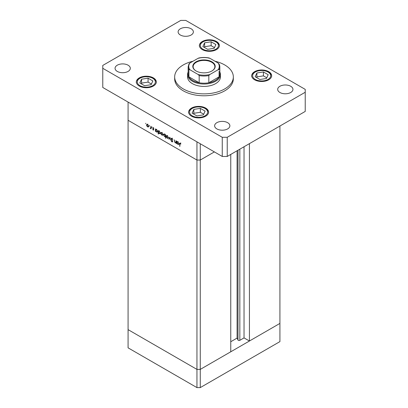 <?xml version="1.0" encoding="UTF-8"?>
<svg xmlns="http://www.w3.org/2000/svg" width="408" height="408" viewBox="0 0 408 408"><rect width="100%" height="100%" fill="white"/><g stroke="black" fill="none" stroke-linecap="round" stroke-linejoin="round"><path stroke-width="0.61" d="M200.267 143.759L200.267 160.043L196.947 160.043L200.267 160.043L214.373 151.904L200.267 160.043L200.267 369.398L196.947 369.398L128.076 329.633L128.076 347.84L196.947 387.6L200.267 387.6L279.924 341.608L279.924 323.406L200.267 369.398L196.947 369.398L196.947 387.6M230.76 154.418L230.76 351.788L200.267 369.398L200.267 387.6M249.431 143.636L249.431 341.012L244.035 337.895L239.833 340.323A1.097 0.632 180 0 1 238.282 340.323A1.097 0.632 180 0 1 238.002 340.043L237.089 338.079L230.76 341.731M249.431 341.012L279.924 323.406L279.924 126.031M196.947 160.043L128.076 120.284L128.076 329.633L196.947 369.398L196.947 141.841L128.076 102.082L128.076 120.284L196.947 160.043M237.089 338.079L237.089 150.761M244.035 337.895L244.035 146.752M176.195 142.586L175.124 142.754L174.333 141.056L174.333 139.801L174.624 141.683L175.17 142.479L175.894 142.249L175.93 140.724L176.195 140.877L176.195 143.325L175.812 142.826M176.531 142.04L175.7 142.519L176.195 142.071M172.655 141.489L171.941 141.862L171.166 140.847L171.967 141.535L172.395 141.357L171.131 138.776L171.36 138.281L171.957 138.348L172.844 139.587L171.957 138.689L171.391 138.929L172.492 140.887L172.467 141.923M172.217 138.541L171.391 138.929M171.967 141.535L172.62 141.224M169.825 137.2L170.83 140.23L169.845 137.879L169.141 139.256L168.856 139.092L169.825 137.2M168.157 138.327L167.346 138.266L166.541 137.394L166.25 136.354L166.581 135.635L167.346 135.726L168.448 137.624L168.111 138.353M162.756 135.206L161.951 135.15L161.145 134.278L160.854 133.238L161.186 132.518L161.951 132.61L163.047 134.507L162.71 135.237M155.846 129.362L156.544 129.489L157.651 131.401L157.335 132.1L156.534 132.024L155.678 131.029L155.678 131.483L155.417 131.33L155.417 128.882L155.764 129.397M145.753 123.262L145.753 123.818L145.753 123.262M148.461 126.954L147.65 126.893L146.844 126.026L146.554 124.986L146.885 124.261L147.65 124.358L148.752 126.251L148.415 126.985M149.517 125.429L149.517 125.99L149.517 125.429M150.838 126.24L151.098 128.841L150.838 128.326L150.093 128.219L150.792 127.877L150.838 126.24M151.098 128.178L150.317 128.433L151.098 127.984M150.368 128.158L151.098 127.699M151.863 126.786L151.863 127.347L151.863 126.786M153.78 129.785L153.24 130.121L152.699 129.458L153.52 129.647L152.663 127.954L153.286 127.607L153.893 128.291L152.924 128.092L153.78 129.785L153.24 130.121L153.78 129.81M153.24 129.821L153.739 129.52M152.663 127.954L153.286 127.607L152.663 127.954M153.52 127.786L152.924 128.092M158.6 130.953L159.299 131.08L160.405 132.993L160.089 133.691L159.293 133.615L158.431 132.6L158.431 134.064L158.171 133.911L158.171 130.473L158.523 130.988M165.73 136.542L164.602 136.68L163.496 134.768L163.812 134.069L164.613 134.145L165.47 135.14L165.47 134.686L165.73 134.839L165.73 138.276L165.378 136.756M177.215 141.698L177.914 141.831L179.02 143.744L178.704 144.437L177.908 144.361L177.046 143.366L177.046 143.82L176.786 143.672L176.786 141.219L177.138 141.734M180.54 143.346L179.877 144.126L179.877 146.36L179.617 143.942L180.295 143.157L180.841 144.121L180.015 143.468L180.846 142.989M179.821 143.096L180.295 143.157M147.976 126.704L147.65 126.893M146.88 124.797L146.554 124.986M146.814 125.134L147.655 126.592L148.247 126.648L148.492 126.103L147.655 124.659L147.059 124.588L146.814 125.134M151.098 128.54L150.838 128.688M155.678 131.182L155.417 131.33M156.856 131.835L156.534 132.024M155.678 130.254L156.534 131.718L157.146 131.784L157.391 131.249L156.534 129.785L155.907 129.713L155.678 130.254M158.431 133.763L158.171 133.911M159.61 133.426L159.293 133.615M158.431 131.845L159.288 133.309L159.9 133.375L160.145 132.84L159.288 131.376L158.661 131.305L158.431 131.845M162.272 134.961L161.951 135.15M161.175 133.054L160.854 133.238M161.114 133.385L161.951 134.849L162.542 134.9L162.787 134.354L161.951 132.911L161.354 132.845L161.114 133.385M165.73 137.975L165.47 138.123M164.919 136.496L164.602 136.68M163.827 134.574L163.496 134.768M165.73 134.987L165.47 135.14M165.47 135.915L164.613 134.451L164.006 134.38L163.756 134.915L164.613 136.384L165.24 136.451L165.73 135.767M167.673 138.077L167.346 138.266M166.576 136.17L166.25 136.354M166.51 136.507L167.351 137.965L167.943 138.021L168.188 137.471L167.351 136.027L166.755 135.961L166.51 136.507M169.376 138.791L168.856 139.092M172.655 141.449L171.941 141.862M171.916 138.322L171.131 138.776M176.195 143.024L175.93 143.177M175.435 142.576L175.124 142.754M177.046 143.519L176.786 143.672M178.23 144.177L177.908 144.361M177.046 142.591L177.903 144.06L178.515 144.126L178.76 143.591L177.908 142.122L177.281 142.055L177.046 142.591M179.877 146.059L179.617 146.207M193.045 61.215A29.335 16.937 0 0 0 174.665 76.928A29.335 16.937 0 0 0 183.258 88.903A29.335 16.937 0 0 0 215.225 92.575A29.335 16.937 0 0 0 233.335 76.928A29.335 16.937 0 0 0 224.742 64.954A29.335 16.937 0 0 0 214.955 61.215M174.665 76.928L174.665 78.846A29.335 16.937 0 0 0 183.258 90.821A29.335 16.937 0 0 0 215.225 94.493A29.335 16.937 0 0 0 233.335 78.846L233.335 76.928M128.076 65.193A7.63 4.401 0 0 0 119.763 64.24A7.63 4.401 0 0 0 115.056 68.304A7.63 4.401 0 0 0 117.29 71.42A7.63 4.401 0 0 0 125.603 72.374A7.63 4.401 0 0 0 130.31 68.304A7.63 4.401 0 0 0 128.076 65.193M268.719 71.66A9.976 5.758 0 0 0 257.851 70.411A9.976 5.758 0 0 0 251.695 75.73A9.976 5.758 0 0 0 254.618 79.805A9.976 5.758 0 0 0 265.486 81.049A9.976 5.758 0 0 0 271.641 75.73A9.976 5.758 0 0 0 268.719 71.66M205.657 108.069A9.976 5.758 0 0 0 194.789 106.819A9.976 5.758 0 0 0 188.634 112.139A9.976 5.758 0 0 0 191.556 116.209A9.976 5.758 0 0 0 202.424 117.458A9.976 5.758 0 0 0 208.58 112.139A9.976 5.758 0 0 0 205.657 108.069M153.382 77.887A9.976 5.758 0 0 0 142.514 76.638A9.976 5.758 0 0 0 136.359 81.957A9.976 5.758 0 0 0 139.281 86.032A9.976 5.758 0 0 0 150.149 87.281A9.976 5.758 0 0 0 156.305 81.957A9.976 5.758 0 0 0 153.382 77.887M216.444 41.478A9.976 5.758 0 0 0 205.576 40.229A9.976 5.758 0 0 0 199.42 45.548A9.976 5.758 0 0 0 202.343 49.623A9.976 5.758 0 0 0 213.211 50.873A9.976 5.758 0 0 0 219.366 45.548A9.976 5.758 0 0 0 216.444 41.478M290.71 86.272A7.63 4.401 0 0 0 282.397 85.318A7.63 4.401 0 0 0 277.69 89.383A7.63 4.401 0 0 0 279.924 92.499A7.63 4.401 0 0 0 288.237 93.452A7.63 4.401 0 0 0 292.944 89.383A7.63 4.401 0 0 0 290.71 86.272M227.649 122.681A7.63 4.401 0 0 0 219.336 121.722A7.63 4.401 0 0 0 214.628 125.791A7.63 4.401 0 0 0 216.862 128.908A7.63 4.401 0 0 0 225.175 129.861A7.63 4.401 0 0 0 229.882 125.791A7.63 4.401 0 0 0 227.649 122.681M191.138 28.784A7.63 4.401 0 0 0 182.825 27.831A7.63 4.401 0 0 0 178.118 31.895A7.63 4.401 0 0 0 180.351 35.012A7.63 4.401 0 0 0 188.664 35.965A7.63 4.401 0 0 0 193.372 31.895A7.63 4.401 0 0 0 191.138 28.784M187.573 74.531L187.573 76.928A16.427 9.486 0 0 0 192.382 83.635A16.427 9.486 0 0 0 210.288 85.69A16.427 9.486 0 0 0 220.427 76.928L220.427 74.531A16.427 9.486 180 0 1 210.288 83.298A16.427 9.486 180 0 1 192.382 81.238A16.427 9.486 180 0 1 187.573 74.531A16.427 9.486 180 0 1 188.159 72.022M180.764 20.4L102.77 65.433L102.77 68.304L222.253 137.292L227.236 137.292L305.23 92.259L305.23 89.383L185.747 20.4L180.764 20.4M102.77 68.304L102.77 87.47L222.253 156.453L227.236 156.453L305.23 111.42L305.23 92.259M222.253 137.292L222.253 156.453M227.236 137.292L227.236 156.453M151.103 84.711L152.847 80.952L148.079 78.198L141.561 79.203L139.816 82.967L144.585 85.721L151.103 84.711M151.419 84.033L148.079 82.105L141.561 83.115L141.244 83.793M141.561 83.115L141.561 79.203M148.079 82.105L148.079 78.198M203.378 114.893L205.122 111.129L200.354 108.375L193.836 109.385L192.091 113.149L196.86 115.903L203.378 114.893M203.694 114.215L200.354 112.287L193.836 113.291L193.519 113.975M193.836 113.291L193.836 109.385M200.354 112.287L200.354 108.375M214.164 48.307L215.909 44.543L211.14 41.789L204.622 42.794L202.878 46.558L207.647 49.312L214.164 48.307M214.481 47.624L211.14 45.696L204.622 46.706L204.306 47.384M204.622 46.706L204.622 42.794M211.14 45.696L211.14 41.789M266.439 78.484L268.184 74.725L263.415 71.966L256.897 72.976L255.153 76.74L259.921 79.494L266.439 78.484M266.755 77.806L263.415 75.878L256.897 76.888L256.581 77.566M256.897 76.888L256.897 72.976M263.415 75.878L263.415 71.966M196.075 70.967L196.075 70.967A11.205 6.472 180 0 1 196.075 61.812A11.205 6.472 180 0 1 211.925 61.812A11.205 6.472 180 0 1 211.925 70.967A11.205 6.472 180 0 1 196.075 70.967M211.798 71.038A10.853 6.268 0 0 0 214.853 66.677A10.853 6.268 0 0 0 211.675 62.245A10.853 6.268 0 0 0 199.849 60.889A10.853 6.268 0 0 0 193.147 66.677A10.853 6.268 0 0 0 196.202 71.038M189.893 69.743L188.909 69.656A15.841 9.144 180 0 1 188.159 66.866L188.159 74.052A15.841 9.144 0 0 0 188.909 76.842A15.841 9.144 0 0 0 192.8 80.524A15.841 9.144 0 0 0 199.175 82.768A15.841 9.144 0 0 0 208.825 82.768A15.841 9.144 0 0 0 219.091 76.842A15.841 9.144 0 0 0 219.841 74.052L219.841 66.866A15.841 9.144 180 0 1 219.091 69.656L218.107 69.743A15.254 8.808 0 0 0 218.107 63.036L209.809 58.247A15.254 8.808 0 0 0 198.191 58.247L189.893 63.036A15.254 8.808 0 0 0 189.893 69.743L198.191 74.531A15.254 8.808 0 0 0 209.809 74.531L218.107 69.743M219.841 72.022A16.427 9.486 180 0 1 220.427 74.531M188.909 69.656L188.909 76.842L199.175 82.768L199.175 75.582L198.191 74.531M209.809 74.531L208.825 75.582L208.825 82.768L219.091 76.842L219.091 71.267M208.825 58.155L209.809 58.247M218.107 63.036L219.091 64.082A15.841 9.144 180 0 1 219.841 66.866L219.014 63.847M198.191 58.247L199.175 58.155M189.893 63.036L188.986 63.847L188.159 66.866M238.002 340.043L238.002 150.236M239.833 340.323L239.833 149.18M151.098 126.913L150.838 127.061M174.593 140.903L174.333 141.056M176.195 141.464L175.93 141.612M179.887 143.789L179.617 143.942M139.944 85.649A9.037 5.217 0 0 0 152.72 85.649A9.037 5.217 0 0 0 152.72 78.27A9.037 5.217 0 0 0 139.944 78.27A9.037 5.217 0 0 0 139.944 85.649M192.219 115.826A9.037 5.217 0 0 0 204.994 115.826A9.037 5.217 0 0 0 204.994 108.452A9.037 5.217 0 0 0 192.219 108.452A9.037 5.217 0 0 0 192.219 115.826M203.006 49.24A9.037 5.217 0 0 0 215.781 49.24A9.037 5.217 0 0 0 215.781 41.861A9.037 5.217 0 0 0 203.006 41.861A9.037 5.217 0 0 0 203.006 49.24M255.281 79.417A9.037 5.217 0 0 0 268.056 79.417A9.037 5.217 0 0 0 268.056 72.043A9.037 5.217 0 0 0 255.281 72.043A9.037 5.217 0 0 0 255.281 79.417M208.825 75.582A15.841 9.144 180 0 1 199.175 75.582M147.059 124.588L147.89 124.108M148.247 126.648L149.073 126.169M150.618 128.168L151.45 127.689M153.428 129.836L153.765 129.642M153.02 127.888L153.388 127.673M155.907 129.713L156.738 129.234M157.146 131.784L157.972 131.31M158.661 131.305L159.492 130.825M159.9 133.375L160.726 132.896M161.354 132.845L162.185 132.365M162.542 134.9L163.373 134.421M165.24 136.451L166.071 135.971M164.006 134.38L164.832 133.901M166.755 135.961L167.586 135.481M167.943 138.021L168.769 137.542M171.523 138.633L172.355 138.154M172.293 141.576L172.65 141.372M177.281 142.055L178.107 141.576M178.515 144.126L179.347 143.647M156.305 82.727C156.504 81.309 155.463 79.81 153.189 78.224C147.064 74.072 135.175 78.387 136.359 82.727M208.58 112.904C208.779 111.491 207.738 109.987 205.464 108.406C199.339 104.254 187.451 108.569 188.634 112.904M219.366 46.318C219.565 44.9 218.525 43.401 216.25 41.815C210.125 37.663 198.237 41.978 199.42 46.318M271.641 76.495C271.84 75.082 270.8 73.583 268.525 71.997C262.4 67.845 250.512 72.16 251.695 76.495M198.803 57.987C202.266 57.304 205.734 57.304 209.197 57.987"/></g></svg>
